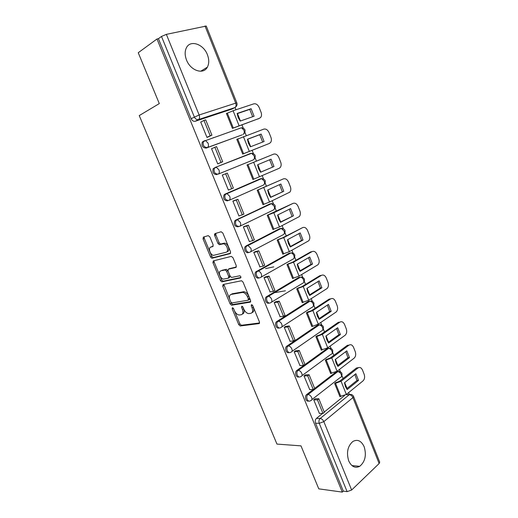 <?xml version="1.0" encoding="UTF-8"?>
<svg xmlns="http://www.w3.org/2000/svg" width="518" height="518" viewBox="0 0 518 518"><rect width="100%" height="100%" fill="white"/><g stroke="black" fill="none" stroke-linecap="round" stroke-linejoin="round"><path stroke-width="0.78" d="M232.433 307.692L232.174 308.845L238.746 324.624L240.222 325.977L259.006 323.614L259.447 321.943L252.713 305.588L251.521 304.623L251.224 305.821L252.098 307.938C253.121 310.955 252.667 312.762 250.744 313.358L248.608 313.597C246.626 313.235 245.04 311.778 243.842 309.22L242.981 307.129L241.822 306.183L241.543 307.362L242.405 309.44C243.421 312.406 243 314.18 241.142 314.756L239.083 314.996C237.16 314.64 235.606 313.202 234.421 310.677L233.566 308.624L232.433 307.692M252.383 305.05L253.276 307.232L252.098 307.938M203.393 141.239L202.253 142.172C201.444 145.895 202.752 147.87 206.183 148.09L242.139 134.855M348.718 460.903C351.508 466.712 355.167 468.518 359.706 466.323C365.164 461.732 366.647 455.212 364.167 446.762C361.35 440.805 357.601 439.031 352.913 441.433C347.643 446.069 346.244 452.557 348.718 460.903M186.519 60.023C190.514 70.726 203.49 74.955 207.349 67.172C209.188 63.656 209.207 59.512 207.414 54.746C203.58 44.127 190.326 39.497 186.409 47.779C184.706 51.282 184.745 55.361 186.519 60.023M209.861 236.901L208.236 235.638L203.36 237.102L203.05 238.927L210.567 256.973L211.901 258.262L230.167 253.626L230.549 251.774L222.837 233.042L221.154 231.753L214.996 233.605L214.646 235.476L217.923 243.389L219.269 244.69L223.465 243.784C226.884 244.075 229.241 251.677 226.101 252.24L213.533 255.368C210.263 255.128 207.841 247.714 210.845 247.105L212.775 246.568L213.118 244.742L209.861 236.901M342.288 492.1L318.777 488.856L300.984 445.862L276.955 444.081L139.251 115.579L159.298 103.594L138.241 52.726L156.993 38.992L342.288 492.1L343.305 491.129L347.118 491.647L319.256 423.316C318.628 421.348 318.933 419.742 320.163 418.486L349.313 394.671L351.236 394.483M223.096 284.492L222.74 286.201L230.109 303.885L231.54 305.219L250.168 302.169L250.595 300.446L243.039 282.096L241.595 280.743L223.096 284.492M220.39 280.549L212.943 262.684L213.28 260.917L231.306 256.384L232.99 257.699L236.266 265.65L235.871 267.463L228.373 269.185L228.004 270.966L230.141 276.126L231.546 277.46L239.815 275.764C240.948 276.463 241.187 277.195 240.533 277.959L221.769 281.863L220.39 280.549L221.587 279.901L214.154 262.063L212.943 262.684M232.122 109.007L195.241 121.264L198.465 119.574C196.743 119.904 195.364 119.036 194.334 116.971L161.493 36.441L166.362 34.363L206.255 26.042L236.83 102.907L235.709 103.14L205.011 26.004M349.449 394.567L348.653 392.573M347.021 388.468L344.677 382.595M343.052 378.516L341.964 375.79M340.352 371.73L339.445 369.457M337.827 365.404L335.424 359.375M333.825 355.354L332.711 352.557M331.093 348.497L330.134 346.102M328.548 342.107L326.081 335.917M324.501 331.954L323.355 329.085M321.736 325.026L320.733 322.5M319.166 318.57L316.634 312.218M315.08 308.314L313.908 305.374M312.283 301.308L311.234 298.659M309.686 294.787L307.09 288.267M305.555 284.421L304.357 281.416M302.732 277.337L301.631 274.566M300.116 270.759L297.449 264.063M295.94 260.289L294.716 257.213M293.078 253.108L291.932 250.22M290.436 246.477L287.697 239.607M286.221 235.897L284.971 232.757M283.327 228.626L282.122 225.621M280.659 221.944L277.849 214.892M276.398 211.247L275.123 208.048M273.465 203.878L272.215 200.757M270.778 197.144L267.897 189.912M266.472 186.338L265.171 183.081M263.494 178.872L262.205 175.628M260.794 172.086L257.834 164.666M256.436 161.156L255.115 157.848M253.419 153.587L252.098 150.265M250.68 146.704L247.701 139.238M246.257 135.612L244.956 132.349M243.233 128.03L241.912 124.702M240.43 120.992L237.471 113.552M235.962 109.777L235.055 107.498M156.993 38.992L158.43 38.675L161.493 36.441M343.305 491.129L315.54 423.174C314.918 421.218 315.222 419.619 316.453 418.376L322.513 413.448M324.236 412.056L344.574 395.525M379.137 463.519L352.907 397.61L353.574 396.432L379.713 462.147L379.137 463.519L351.638 490.022L347.118 491.647M336.169 382.297L334.622 383.411L339.957 396.736L340.248 396.497M315.43 398.756L313.72 399.773L319.379 413.377M305.724 374.877L303.988 375.861L309.719 389.607M326.864 359.065L325.291 360.133L330.685 373.588L330.989 373.355M295.92 350.744L294.159 351.696L299.961 365.585M317.469 335.593L315.863 336.609L321.315 350.213L321.639 349.974M286.007 326.346L284.22 327.266L290.106 341.297M307.97 311.875L306.339 312.846L311.842 326.586L312.199 326.346M275.984 301.696L274.171 302.577L280.147 316.751M298.381 287.911L296.71 288.83L302.279 302.719L302.661 302.473M265.857 276.774L264.018 277.622L270.098 291.932M288.681 263.694L286.985 264.568L292.612 278.6L293.039 278.341M273.744 266.854L265.52 268.635M255.614 251.58L253.755 252.389L259.958 266.835M278.885 239.225L277.156 240.041L282.841 254.221L283.34 253.949M245.267 226.107L243.376 226.884L249.378 241.634L249.754 241.44M268.984 214.497L267.223 215.261L272.967 229.591L273.575 229.28M234.803 200.362L232.88 201.094L238.947 216.006L239.562 215.721M258.981 189.504L257.187 190.21L262.989 204.694L263.85 204.293L262.95 204.584M224.223 174.326L222.274 175.026L228.406 190.1L229.998 189.413M248.867 164.245L247.041 164.892L252.907 179.532L279.202 168.292L280.309 167.411C281.293 165.974 281.416 164.212 280.672 162.115L278.865 157.517C277.531 154.72 275.783 153.593 273.621 154.144L247.073 164.977M212.697 148.232L211.545 148.66L217.748 163.902L219.638 163.053M238.248 138.759L236.784 139.303L242.715 154.105L244.49 153.309M201.262 121.808L200.699 122.002L206.973 137.419L208.89 136.603M227.234 113.164L226.418 113.436L232.414 128.393L234.22 127.661M213.604 137.581L212.548 138.092M253.224 159.92L218.175 174.139C214.73 173.97 213.461 171.989 214.368 168.208L215.41 167.346L250.628 153.412L251.599 153.315L254.105 155.769C254.759 157.802 254.467 159.188 253.224 159.92L218.175 174.139C219.392 173.407 219.645 171.976 218.933 169.859L216.375 167.275L213.196 168.693C212.289 172.475 213.558 174.443 217.003 174.611M227.706 200.842C224.242 200.725 223.018 198.75 224.029 194.923L224.974 194.146L259.512 179.137L261.92 178.587M238.293 226.787C234.803 226.709 233.624 224.734 234.745 220.849L269.483 204.098L272.028 203.593M248.757 252.441C246.173 254.008 243.195 248.821 245.351 246.49L279.344 228.801L282.019 228.347M259.091 277.829C256.488 279.487 253.574 274.145 255.847 271.846L289.109 253.244L291.893 252.829M269.205 303.004C266.569 304.545 263.902 299.119 266.226 296.918L298.769 277.428L301.651 277.065M279.215 327.9C276.554 329.338 274.126 323.815 276.508 321.723L308.327 301.366L311.305 301.042M289.122 352.525C286.448 353.878 284.24 348.245 286.674 346.257L317.787 325.058L320.843 324.773M298.938 376.884C296.244 378.153 294.256 372.41 296.743 370.525L327.156 348.51L330.277 348.258M308.65 400.984C305.95 402.182 304.17 396.309 306.701 394.535L313.183 389.562M314.653 388.435L336.422 371.717L339.607 371.497M239.951 128.296L239.251 128.406M254.085 159.227C256.216 156.009 255.387 154.034 251.599 153.315L215.41 167.346L213.196 168.693M250.408 153.788L249.436 153.911M269.943 203.95L269.483 204.098M280.076 228.6L279.344 228.801M290.093 253.011L289.109 253.244M299.993 277.195L298.769 277.428M309.816 301.159L308.327 301.366M319.444 324.864L317.787 325.058M328.891 348.31L327.156 348.51M338.241 371.516L336.694 371.542M158.43 38.675L191.123 118.68C192.152 120.733 193.525 121.594 195.241 121.264M347.779 394.677L346.542 394.289M242.379 314.044C244.179 313.422 244.58 311.655 243.583 308.741L242.405 309.44M242.735 306.708L243.583 308.741M252.033 312.626C253.865 311.965 254.28 310.165 253.276 307.232M233.43 308.359L239.905 323.918L241.375 325.265L259.602 322.96M223.795 284.35L231.287 303.205L232.711 304.539L250.738 301.567M230.808 302.007L231.941 302.939L248.116 300.2L248.413 298.996L247.487 296.749C246.309 294.224 244.749 292.767 242.806 292.392L231.086 294.444C229.28 295.092 228.885 296.892 229.908 299.831L230.808 302.007M248.394 300.039L249.307 299.501L249.598 298.297L248.413 298.996M231.183 294.392L232.278 293.771L244.004 291.705C245.946 292.087 247.5 293.538 248.679 296.056L249.598 298.297M214.044 260.729L214.154 262.063M236.376 266.977L229.299 268.693M240.935 277.46L223.193 281.203L221.995 281.85M220.804 270.933C217.702 271.426 220.241 278.924 223.569 279.105L228.354 278.185L228.729 276.437L226.593 271.283L225.207 269.969L221.283 270.681M228.665 278.017L229.558 277.531L229.934 275.783L228.729 276.437M222.015 270.292L226.418 269.321L227.803 270.642L229.934 275.783M221.587 279.901L223.193 281.203M211.538 246.762L213.202 246.186M227.331 251.612C230.471 251.049 228.121 243.46 224.702 243.169L222.63 243.823M215.838 233.353L215.889 234.881L219.159 242.78L220.5 244.082L223.867 243.214M204.215 236.849L204.28 238.338L211.784 256.358L213.118 257.647L230.639 253.185M345.402 386.506L347.196 389.555L358.514 380.426L355.866 373.724L344.489 382.75L345.402 386.506M315.022 398.756L318.835 398.756L317.443 399.857L322.967 413.461L319.256 413.377M317.443 399.857L313.753 399.851M318.835 398.756L324.346 412.334L322.967 413.461M336.875 382.278L339.517 381.293L356.403 368.033L357.957 367.961C359.79 366.886 361.305 367.592 362.496 370.072L364.148 374.261C365.009 377.02 364.633 379.228 363.021 380.885L346.341 394.457L339.866 396.497M357.957 367.961L341.071 381.254L335.56 383.307L340.844 396.497M346.613 388.791L356.954 380.465L358.514 380.426M354.869 374.514L356.954 380.465M356.403 368.033L358.566 367.605M336.15 363.306L337.969 366.401L349.501 357.614L346.827 350.848L335.23 359.524L336.15 363.306M305.303 374.89L309.104 374.747L307.673 375.809L313.26 389.555L309.583 389.607M307.673 375.809L304.021 375.938M309.104 374.747L314.666 388.474L313.26 389.555M331.565 373.336L326.23 360.01L331.76 357.932L348.944 345.176C350.815 344.133 352.357 344.871 353.574 347.403L355.244 351.631C356.106 354.383 355.736 356.565 354.118 358.184L337.082 371.264L330.594 373.368M327.57 359.019L330.219 358.022L347.403 345.299L348.944 345.176M337.438 365.702L347.954 357.711L349.501 357.614M345.791 351.625L347.954 357.711M326.806 339.86L328.645 343.007L340.397 334.576L337.691 327.739L325.88 336.059L326.806 339.86M295.48 350.777L299.255 350.485L297.805 351.502L303.451 365.397L299.812 365.591M297.805 351.502L294.192 351.774M299.255 350.485L304.888 364.361L303.451 365.397M322.196 349.935L316.802 336.473L322.351 334.363L339.86 322.138C341.763 321.154 343.337 321.943 344.567 324.501L346.251 328.775C347.099 331.436 346.762 333.566 345.228 335.172L327.732 347.837L321.231 350.006M318.169 335.522L320.823 334.511L338.332 322.313L339.86 322.138M328.166 342.379L338.863 334.725L340.397 334.576M336.616 328.496L338.863 334.725M317.366 316.174L319.224 319.366L331.196 311.305L328.464 304.396L316.427 312.354L317.366 316.174M288.772 314.471L289.199 314.413M307.789 311.901L311.331 310.761L329.17 299.1L330.685 298.873L312.846 310.554L307.278 312.691L312.723 326.288L311.765 326.398M285.547 326.405L289.309 325.964L287.827 326.936L293.531 340.98L289.931 341.31M287.827 326.936L284.252 327.344M289.309 325.964L295.001 339.989L293.531 340.98M330.685 298.873C332.627 297.947 334.22 298.776 335.463 301.372L337.166 305.691C338.001 308.255 337.697 310.34 336.247 311.927L318.279 324.164L312.723 326.288M318.803 318.816L329.675 311.506L331.196 311.305M327.35 305.134L329.675 311.506M307.821 292.236L309.706 295.487L321.905 287.794L319.146 280.814L306.883 288.396L307.821 292.236M275.252 291.964L275.867 291.854M298.161 287.95L301.741 286.752L319.917 275.647L321.419 275.369L303.244 286.493L296.743 288.817M275.492 301.774L279.254 301.172L277.745 302.098L283.514 316.297L279.947 316.776M277.745 302.098L274.203 302.654M279.254 301.172L285.004 315.352L283.514 316.297M321.419 275.369C323.394 274.501 325.013 275.375 326.269 278.004L327.985 282.368C328.813 284.848 328.541 286.875 327.175 288.442L308.734 300.246L302.208 302.544M285.418 290.786L275.226 292.566M309.337 295.007L320.396 288.047L321.905 287.794M317.987 281.533L320.396 288.047M298.18 268.052L300.09 271.354L312.516 264.044L309.732 256.993L297.235 264.186L298.18 268.052M288.409 263.759L292.055 262.496L310.567 251.955L312.056 251.619L293.538 262.179L286.991 264.575M265.32 276.884L269.088 276.113L267.547 276.994L273.381 291.349L269.859 291.971M267.547 276.994L264.05 277.7M269.088 276.113L274.903 290.443L273.381 291.349M312.056 251.619C314.063 250.809 315.708 251.742 316.984 254.396L318.719 258.806C319.528 261.208 319.289 263.176 318 264.724L299.087 276.081L292.547 278.438M299.78 270.953L311.02 264.355L312.516 264.044M308.521 257.686L311.02 264.355M288.435 243.615L290.371 246.963L303.03 240.041L300.213 232.919L287.484 239.724L288.435 243.615M278.529 239.322L282.258 237.989L302.596 227.629L283.728 237.607L277.169 240.067M254.998 251.735L258.812 250.783L257.245 251.612L263.138 266.129L259.654 266.899M257.245 251.612L253.788 252.473M258.812 250.783L264.692 265.268L263.138 266.129M302.596 227.629C304.642 226.884 306.313 227.855 307.601 230.549L309.35 235.004C310.146 237.322 309.939 239.245 308.734 240.766L289.335 251.657L282.783 254.079M290.125 246.652L301.554 240.41L303.03 240.041M298.957 233.592L301.554 240.41M278.587 218.913L280.549 222.319L293.447 215.792L290.604 208.599L277.629 215.002L278.587 218.913M268.466 214.659L293.033 203.386L273.815 212.768L267.243 215.3M214.484 234.253L215.708 233.767M244.483 226.34L248.42 225.168L246.821 225.952L252.784 240.624L249.339 241.55M246.821 225.952L243.408 226.968M248.42 225.168L254.364 239.815L252.784 240.624M214.569 235.256L215.883 234.861M215.695 233.955L214.458 234.44M293.033 203.386C295.124 202.706 296.82 203.729 298.122 206.462L299.89 210.956C300.667 213.196 300.492 215.067 299.359 216.563L279.48 226.968L272.921 229.461M280.368 222.093L293.447 215.792M289.297 209.24L291.984 216.22M268.635 193.952L270.623 197.41L283.76 191.291L280.885 184.019L267.67 190.015L268.635 193.952M257.983 189.853L283.378 178.891L257.213 190.274M233.553 200.796L237.917 199.275L236.286 200.006L242.314 214.84L238.915 215.928M236.286 200.006L232.912 201.178M237.917 199.275L243.926 214.083L242.314 214.84M283.378 178.891C285.502 178.276 287.225 179.351 288.545 182.116L290.333 186.661C291.09 188.83 290.941 190.643 289.886 192.113L269.522 202.026L263.85 204.293L258.113 189.957M270.513 197.274L283.76 191.291M279.532 184.635L282.316 191.777M258.579 168.719L260.586 172.235L273.977 166.531L271.069 159.181L257.608 164.763L258.579 168.719M247.067 164.964L273.621 154.144M222.3 175.097L227.298 173.09L225.634 173.77L231.727 188.772L228.373 190.015M225.634 173.77L222.306 175.11M227.298 173.09L233.372 188.066L231.727 188.772M260.548 172.19L273.977 166.531M269.658 159.771L272.546 167.081M248.413 143.221L250.447 146.795L264.089 141.511L261.15 134.084L247.436 139.238L248.413 143.221M242.702 154.066L269.399 143.434L242.683 154.027M217.735 163.869L222.695 161.752L216.556 146.613L214.86 147.242L221.024 162.412L217.715 163.817M214.86 147.242L211.577 148.744M222.695 161.752L221.024 162.412M269.399 143.434L270.629 142.456C271.542 141.051 271.639 139.336 270.914 137.309L269.088 132.666C267.735 129.83 265.961 128.652 263.759 129.131L236.823 139.407M247.442 139.336L259.738 134.712L262.665 142.061M259.738 134.712L261.15 134.084M238.131 117.444L240.197 121.076L254.092 116.226L251.126 108.722L237.153 113.436L238.131 117.444M233.45 128.024L259.492 118.305L232.388 128.334M207.88 137.095L211.907 135.153L205.691 119.839L203.969 120.409L210.198 135.755L206.935 137.328M203.969 120.409L200.731 122.086M211.907 135.153L210.198 135.755M259.492 118.305L260.839 117.249C261.687 115.877 261.758 114.206 261.046 112.238L259.201 107.55C257.841 104.675 256.034 103.445 253.794 103.853L233.087 110.735L226.463 113.559M237.173 113.656L249.728 109.408L252.674 116.725M258.56 118.745L258.087 118.972M249.728 109.408L251.126 108.722M233.307 308.184L232.174 308.845M252.408 305.121L251.224 305.821M242.709 306.669L241.543 307.362M241.874 134.971L207.342 147.552C203.904 147.332 202.596 145.351 203.406 141.621L204.539 140.689L205.594 140.592L208.048 143.13C208.773 145.28 208.534 146.749 207.342 147.552L206.183 148.09M231.611 109.266L234.9 107.589L198.465 119.574C199.65 118.7 199.87 117.165 199.139 114.977L235.709 103.14C236.383 105.238 236.117 106.721 234.9 107.589L235.93 106.773C237.024 105.653 237.322 104.364 236.83 102.907M166.362 34.363L199.139 114.977L191.123 118.68M316.453 418.376L320.163 418.486C321.704 418.719 322.921 419.761 323.828 421.633L351.638 490.022M346.03 394.69L349.313 394.671C350.848 394.839 352.046 395.823 352.907 397.61L323.828 421.633L319.256 423.316L315.54 423.174M224.974 194.146L260.716 178.691L261.596 178.619L264.206 181.112C264.847 183.119 264.543 184.46 263.286 185.133L229.105 200.33M235.586 220.163L270.7 203.71L271.484 203.645L274.197 206.19C274.831 208.171 274.514 209.466 273.239 210.081L239.905 226.224M246.082 245.888L280.575 228.457L281.255 228.412L284.084 231.002C284.712 232.958 284.382 234.214 283.093 234.764L250.582 251.819M256.468 271.341L257.699 271.076L290.928 252.92C292.191 253.134 293.175 254.014 293.868 255.555C294.489 257.485 294.146 258.696 292.838 259.194L261.117 277.13M266.738 296.51L267.981 296.296L300.492 277.162C301.806 277.37 302.829 278.263 303.554 279.849C304.163 281.753 303.807 282.925 302.486 283.365L271.529 302.156M276.897 321.413L278.153 321.251L309.952 301.159C311.318 301.346 312.38 302.259 313.137 303.891C313.733 305.775 313.364 306.902 312.037 307.284L281.811 326.91M286.946 346.043L288.215 345.933L319.315 324.903C320.726 325.071 321.827 326.003 322.617 327.687C323.206 329.545 322.831 330.633 321.484 330.963L291.964 351.398M296.885 370.409L298.174 370.357L328.574 348.407C330.037 348.556 331.183 349.501 332.006 351.236C332.582 353.069 332.193 354.118 330.834 354.396L301.994 375.628M306.721 394.522L308.022 394.515L337.742 371.665C339.251 371.801 340.436 372.759 341.291 374.546C341.861 376.346 341.466 377.363 340.099 377.59L311.894 399.605M310.515 400.673C307.783 402.991 305.147 396.574 307.996 394.528L308.042 394.515C309.55 394.703 310.755 395.726 311.655 397.584C312.27 399.456 311.894 400.479 310.541 400.667L310.515 400.673M300.705 376.573C298.005 378.775 295.279 372.584 298.025 370.467L298.303 370.351C299.767 370.558 300.932 371.561 301.793 373.374C302.421 375.272 302.059 376.333 300.705 376.573M290.779 352.221C288.105 354.293 285.314 348.329 287.95 346.147L288.461 345.933C289.873 346.154 290.999 347.138 291.828 348.892C292.463 350.815 292.113 351.929 290.779 352.221M280.743 327.609C278.095 329.545 275.252 323.795 277.765 321.561L278.509 321.244C279.875 321.477 280.957 322.449 281.753 324.151C282.401 326.1 282.064 327.253 280.743 327.609M270.597 302.726C267.974 304.539 265.08 298.983 267.476 296.71L268.447 296.283C269.761 296.529 270.804 297.481 271.568 299.139C272.228 301.113 271.905 302.311 270.597 302.726M260.347 277.57C257.737 279.26 254.798 273.892 257.07 271.581L258.268 271.05C259.537 271.309 260.541 272.241 261.273 273.854C261.94 275.854 261.629 277.098 260.347 277.57M249.974 252.136C247.39 253.71 244.405 248.511 246.562 246.173L247.98 245.538L250.867 248.284C251.541 250.317 251.243 251.599 249.974 252.136M239.497 226.424C236.007 226.347 234.822 224.365 235.943 220.474L237.568 219.742L240.339 222.429C241.025 224.495 240.747 225.822 239.497 226.424M228.898 200.427C225.427 200.304 224.203 198.323 225.213 194.49L227.033 193.654L229.701 196.29C230.393 198.381 230.128 199.76 228.898 200.427M251.01 153.302L251.696 153.309M202.253 142.172L205.594 140.592L241.42 127.771M244.004 133.676C246.031 130.478 245.195 128.496 241.492 127.745L243.894 130.147C244.554 132.213 244.276 133.638 243.052 134.434M259.466 323.323L259.006 323.614M241.524 325.265L240.365 325.977M239.905 323.918L238.746 324.624M250.576 301.929L250.168 302.169M232.899 304.532L231.721 305.212M231.287 303.205L230.109 303.885M223.931 285.547L222.74 286.201M248.679 296.056L247.487 296.749M243.292 291.731L242.1 292.411M232.278 293.771L231.086 294.444M229.591 268.544L228.373 269.185M227.803 270.642L226.593 271.283M226.165 269.334L224.954 269.975M212.076 246.497L210.845 247.105M220.81 244.062L219.574 244.677M219.159 242.78L217.923 243.389M215.889 234.881L214.646 235.476M213.384 257.634L212.166 258.249M211.784 256.358L210.567 256.973M204.28 238.338L203.05 238.927M357.932 367.981L356.378 368.052M341.071 381.254L346.341 394.457M331.76 357.932L337.082 371.264M322.351 334.363L327.732 347.837M312.846 310.554L318.279 324.164M297.649 288.656L303.153 302.402M303.244 286.493L308.734 300.246M287.917 264.374L293.479 278.257M293.538 262.179L299.087 276.081M278.088 239.828L283.709 253.865M283.728 237.607L289.335 251.657M268.156 215.022L273.834 229.209M273.815 212.768L279.48 226.968M263.798 187.671L269.522 202.026M247.96 164.62L253.762 179.105M253.671 162.302L259.46 176.806M237.704 139.005L243.57 153.652M243.434 136.661L249.287 151.321M227.331 113.118L233.262 127.92M233.087 110.735L239.005 125.557M351.916 465.565L359.706 466.323M200.712 71.238L207.349 67.172M306.701 394.535L308.042 394.515L337.742 371.665C341.595 371.49 342.825 373.148 341.44 376.638M296.743 370.525L298.303 370.351L328.574 348.407C332.42 348.323 333.605 350.006 332.135 353.457M286.674 346.257L288.461 345.933L319.315 324.903C323.148 324.916 324.287 326.631 322.733 330.037M276.508 321.723L278.509 321.244L309.952 301.159C313.785 301.269 314.873 303.017 313.228 306.391M266.226 296.918L268.447 296.283L300.492 277.162C304.319 277.376 305.361 279.157 303.619 282.498M255.847 271.846L258.268 271.05L290.928 252.92C294.755 253.237 295.746 255.05 293.907 258.365M245.351 246.49L247.98 245.538L281.255 228.412C285.088 228.839 286.033 230.698 284.084 233.987M234.745 220.849L271.484 203.645C275.317 204.189 276.211 206.093 274.151 209.356M224.029 194.923L261.596 178.619C265.449 179.273 266.284 181.229 264.115 184.473M346.121 394.625L349.397 394.606C351.308 394.127 352.7 394.735 353.574 396.432M241.375 325.265L240.222 325.977M232.711 304.539L231.54 305.219M244.004 291.705L242.806 292.392M226.418 269.321L225.207 269.969M222.967 281.209L221.769 281.863M224.702 243.169L223.465 243.784M220.5 244.082L219.269 244.69M213.118 257.647L211.901 258.262"/></g></svg>
